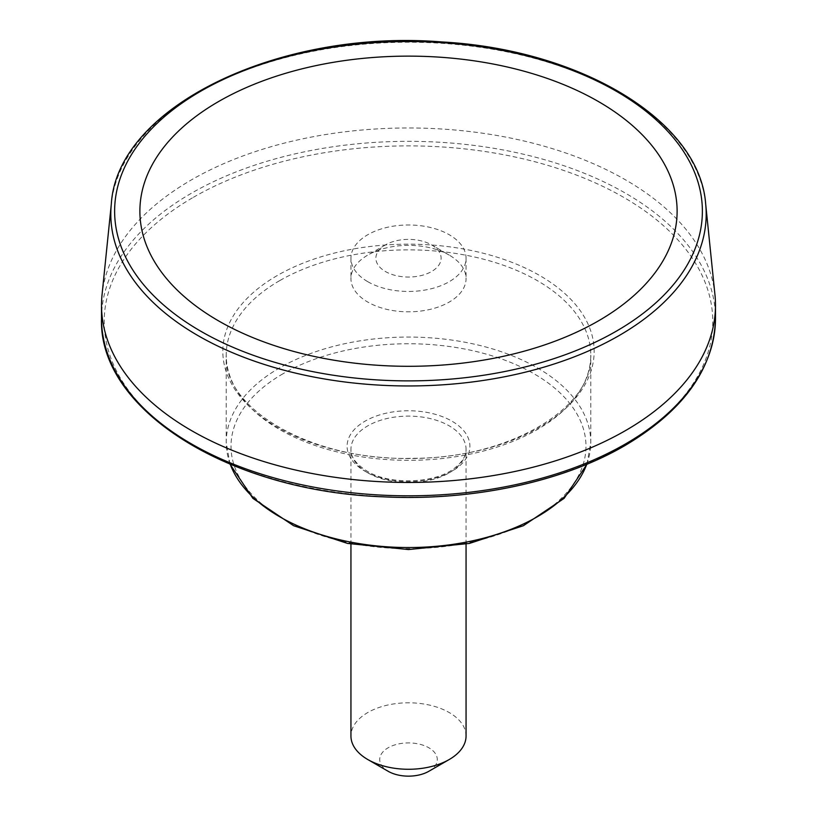 <?xml version="1.0" encoding="UTF-8"?>
<svg xmlns="http://www.w3.org/2000/svg" width="817" height="817" viewBox="0 0 817 817"><rect width="100%" height="100%" fill="white"/><g stroke="black" fill="none" stroke-linecap="round" stroke-linejoin="round"><path stroke-width="0.61" stroke-dasharray="4.08 3.06" d="M466.058 736.035A57.558 33.231 0 0 0 408.5 702.804A57.558 33.231 0 0 0 350.942 736.035M428.854 771.279A28.779 16.616 0 0 0 428.854 747.78A28.779 16.616 0 0 0 388.146 747.78A28.779 16.616 0 0 0 388.146 771.279M714.957 294.774A306.988 177.238 0 0 0 517.57 139.533A306.988 177.238 0 0 0 191.423 179.883A306.988 177.238 0 0 0 102.043 294.774M431.56 244.896L431.56 244.896A32.619 18.832 180 0 1 431.56 271.53A32.619 18.832 180 0 1 385.44 271.53A32.619 18.832 180 0 1 385.44 244.896A32.619 18.832 180 0 1 431.56 244.896L449.197 255.088A57.558 33.231 180 0 1 449.207 255.088A57.558 33.231 180 0 1 466.058 278.587A57.558 33.231 180 0 1 430.528 309.286A57.558 33.231 180 0 1 367.803 302.086A57.558 33.231 180 0 1 350.942 278.587A57.558 33.231 180 0 1 367.793 255.088A57.558 33.231 180 0 1 449.197 255.088L431.56 244.896M367.803 281.712A57.558 33.231 0 0 0 430.528 288.922A57.558 33.231 0 0 0 466.058 258.213A57.558 33.231 0 0 0 408.5 224.981A57.558 33.231 0 0 0 350.942 258.213A57.558 33.231 0 0 0 367.803 281.712M282.999 373.757A177.483 102.462 0 0 0 362.564 545.184A177.483 102.462 0 0 0 579.927 419.693A177.483 102.462 0 0 0 282.999 373.757M365.087 471.276A61.398 35.448 0 0 0 467.804 455.386A61.398 35.448 0 0 0 392.609 411.972A61.398 35.448 0 0 0 365.087 471.276M705.674 203.964A297.694 171.866 0 0 0 514.261 53.432A297.694 171.866 0 0 0 198 92.556A297.694 171.866 0 0 0 111.326 203.964M367.803 472.839A57.558 33.231 0 0 0 430.528 480.049A57.558 33.231 0 0 0 466.058 449.34A57.558 33.231 0 0 0 408.5 416.108A57.558 33.231 0 0 0 350.942 449.34A57.558 33.231 0 0 0 367.803 472.839M279.608 280.691A182.273 105.24 0 0 0 226.227 355.109A182.273 105.24 0 0 0 408.5 460.339A182.273 105.24 0 0 0 590.773 355.109A182.273 105.24 0 0 0 478.251 257.876A182.273 105.24 0 0 0 279.608 280.691M586.749 464.301A182.273 105.24 0 0 0 590.773 442.293A182.273 105.24 0 0 0 478.251 345.07A182.273 105.24 0 0 0 279.608 367.885A182.273 105.24 0 0 0 226.227 442.293A182.273 105.24 0 0 0 230.251 464.301M277.218 275.564A185.663 107.19 0 0 0 360.45 454.906A185.663 107.19 0 0 0 587.832 323.624A185.663 107.19 0 0 0 277.218 275.564M193.343 197.336A304.281 175.675 180 0 1 623.657 197.336A304.281 175.675 180 0 1 623.657 445.786A304.281 175.675 180 0 1 193.343 445.786A304.281 175.675 180 0 1 193.343 197.336M101.512 318.569A306.988 177.238 180 0 1 191.423 193.241A306.988 177.238 180 0 1 525.985 154.821A306.988 177.238 180 0 1 715.488 318.569M466.058 544.112L466.058 449.34C466.252 455.478 462.636 461.574 455.192 467.641C436.36 483.501 389.944 485.533 367.007 471.082C356.028 464.179 350.677 456.928 350.942 449.34L350.942 544.112M586.984 464.199L590.773 442.293L590.773 355.109C594.051 407.05 510.094 458.572 412.851 458.286C312.523 461.442 222.622 408.786 226.227 355.109L226.227 442.293L230.016 464.199M385.44 244.896L367.793 255.088M350.942 258.213L350.942 278.587M466.058 258.213L466.058 278.587"/><path stroke-width="1.23" d="M350.942 544.112L350.942 736.035A57.558 33.231 0 0 0 367.793 759.534A57.558 33.231 0 0 0 449.207 759.534A57.558 33.231 0 0 0 466.058 736.035L466.058 544.112M388.146 771.279L367.793 759.534A57.558 33.231 0 0 0 367.803 759.534L388.146 771.279A28.779 16.616 0 0 0 428.854 771.279L449.207 759.534M218.558 101.553A268.619 155.087 0 0 0 218.558 320.877A268.619 155.087 0 0 0 598.442 320.877A268.619 155.087 0 0 0 598.442 101.553A268.619 155.087 0 0 0 218.558 101.553M111.326 203.964L102.043 294.774A306.988 177.238 0 0 0 101.512 305.211A306.988 177.238 0 0 0 408.5 482.459A306.988 177.238 0 0 0 715.488 305.211A306.988 177.238 0 0 0 714.957 294.774L705.674 203.964A297.694 171.866 0 0 1 619 335.624A297.694 171.866 0 0 1 286.522 370.867A297.694 171.866 0 0 1 111.326 203.964C117.005 106.904 278.965 28.728 441.936 41.943C581.612 49.612 699.709 121.182 705.674 203.964M616.294 331.191A293.865 169.66 180 0 1 124.644 255.129A293.865 169.66 180 0 1 484.563 47.335A293.865 169.66 180 0 1 616.294 331.191M230.251 464.301A182.273 105.24 0 0 0 408.5 547.533A182.273 105.24 0 0 0 586.749 464.301M625.577 443.897A306.988 177.238 180 0 1 291.015 482.316A306.988 177.238 180 0 1 101.512 318.569C98.316 409.838 229.066 491.385 383.255 496.828C471.532 501.321 562.229 482.142 624.78 445.653C683.849 410.645 714.089 368.283 715.488 318.569A306.988 177.238 180 0 1 625.577 443.897M230.016 464.199L252.892 498.37L293.63 525.729L347.552 543.428L408.49 549.555L469.438 543.428L523.37 525.729L564.108 498.37L586.984 464.199M101.512 305.211L101.512 318.569M715.488 305.211L715.488 318.569"/></g></svg>
